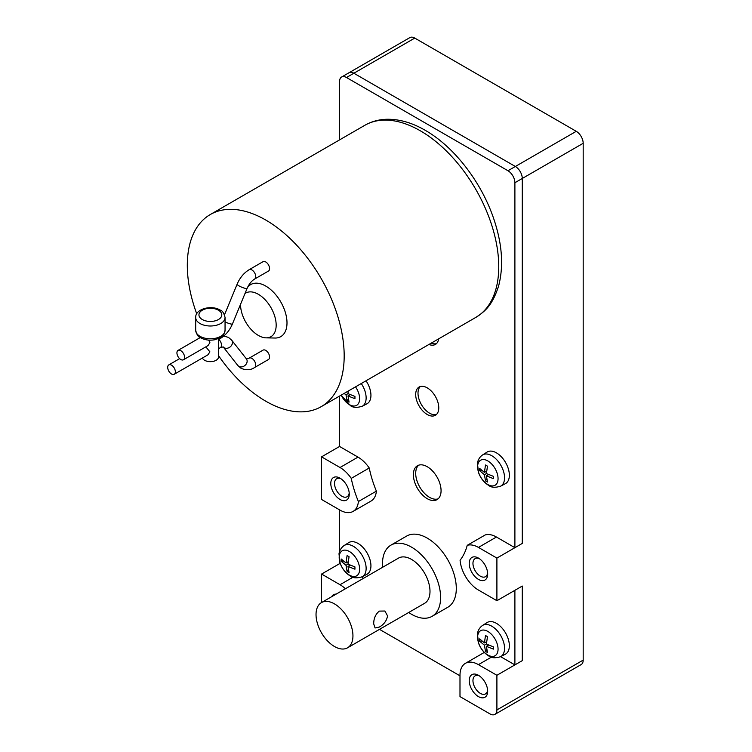 <?xml version="1.0" encoding="UTF-8"?>
<svg xmlns="http://www.w3.org/2000/svg" width="752" height="752" viewBox="0 0 752 752"><rect width="100%" height="100%" fill="white"/><g stroke="black" fill="none" stroke-linecap="round" stroke-linejoin="round"><path stroke-width="1.13" d="M479.428 558.708A10.406 6.007 -120 0 0 475.114 558.642A10.406 6.007 -120 0 0 473.516 566.98A10.406 6.007 -120 0 0 480.312 576.154A10.406 6.007 -120 0 0 485.519 576.671A10.406 6.007 -120 0 0 487.616 572.892M479.428 675.916A10.406 6.007 -120 0 0 475.114 675.851A10.406 6.007 -120 0 0 473.516 684.188A10.406 6.007 -120 0 0 480.312 693.363A10.406 6.007 -120 0 0 485.519 693.88A10.406 6.007 -120 0 0 487.616 690.101M341.013 478.789A10.406 6.007 -120 0 0 336.689 478.723A10.406 6.007 -120 0 0 335.091 487.061A10.406 6.007 -120 0 0 341.897 496.235A10.406 6.007 -120 0 0 347.095 496.752A10.406 6.007 -120 0 0 349.201 492.974M486.412 475.856L487.484 482.023L485.491 480.876L484.429 474.709L486.412 473.563L493.359 476.336L493.359 478.629L486.412 475.856L488.584 474.597M486.591 471.166L484.429 472.416L485.491 465.009L487.484 466.155L486.412 473.563M481.872 470.564L479.616 470.696L479.616 468.402L484.429 472.416M484.429 474.709L479.616 470.696M485.491 480.876L486.732 478.986M347.988 395.937L349.06 402.113L347.076 400.966L346.005 394.791L347.988 393.644L354.944 396.426L354.944 398.71L347.988 395.937L350.159 394.687M348.195 391.087L347.988 393.644M348.176 391.247L346.014 392.347M346.005 394.791L344.096 393.446M347.076 400.966L348.317 399.077M486.412 646.344L487.484 652.51L485.491 651.373L484.429 645.197L486.412 644.05L493.359 646.833L493.359 649.117L486.412 646.344L488.584 645.094M486.591 641.653L484.429 642.904L485.491 635.496L487.484 636.643L486.412 644.05M481.872 641.052L479.616 641.183L479.616 638.89L484.429 642.904M484.429 645.197L479.616 641.183M485.491 651.373L486.732 649.484M347.988 566.425L349.06 572.601L347.076 571.454L346.005 565.278L347.988 564.132L354.944 566.914L354.944 569.208L347.988 566.425L350.159 565.175M348.176 561.735L346.005 562.985L347.076 555.578L349.06 556.724L347.988 564.132M343.448 561.142L341.192 561.265L341.192 558.98L346.005 562.985M346.005 565.278L341.192 561.265M347.076 571.454L348.317 569.565M379.281 611.113L384.864 611.019L387.553 615.888C386.707 620.729 383.952 624.461 379.281 627.093L375.069 627.976L373.706 623.878C373.678 618.529 375.539 614.271 379.281 611.113M334.49 646.523A26.104 15.068 -120 0 0 347.537 647.81A26.104 15.068 -120 0 0 351.541 626.895A26.104 15.068 -120 0 0 334.49 603.894A26.104 15.068 -120 0 0 321.442 602.606A26.104 15.068 -120 0 0 317.438 623.521A26.104 15.068 -120 0 0 334.49 646.523M348.928 72.794A9.785 5.649 60 0 1 348.975 72.765A9.785 5.649 60 0 1 353.863 73.245L515.355 166.483A9.785 5.649 60 0 1 522.273 178.468L522.273 543.423L496.903 558.078L496.903 600.698L478.441 590.047A26.104 15.068 60 0 1 460.083 560.24A84.826 48.974 60 0 0 467.227 545.332A26.104 15.068 60 0 1 478.441 547.418L496.903 558.078M414.775 38.089L353.863 73.245A9.785 5.649 60 0 0 348.975 72.765L409.878 37.6A9.785 5.649 60 0 1 414.775 38.089L576.258 131.318A9.785 5.649 60 0 1 583.185 143.303L583.185 660.106A9.785 5.649 60 0 1 581.155 664.589L494.872 714.4A9.785 5.649 60 0 1 489.984 713.911L459.989 696.596L459.989 675.287A26.104 15.068 60 0 1 465.394 663.339A26.104 15.068 60 0 1 478.441 664.636L496.903 675.287L496.903 709.916A9.785 5.649 60 0 1 494.872 714.4M478.441 579.388A13.047 7.539 60 0 1 469.22 563.408A13.047 7.539 60 0 1 478.441 558.078L478.441 558.078A13.047 7.539 60 0 1 487.672 574.058A13.047 7.539 60 0 1 478.441 579.388M478.441 696.596A13.047 7.539 60 0 1 469.22 680.616A13.047 7.539 60 0 1 478.441 675.287L478.441 675.287A13.047 7.539 60 0 1 487.672 691.276A13.047 7.539 60 0 1 478.441 696.596M331.66 596.703A13.047 7.539 60 0 1 336.135 594.118M340.026 499.469A13.047 7.539 60 0 1 330.795 483.489A13.047 7.539 60 0 1 340.026 478.159L340.026 478.159A13.047 7.539 60 0 1 349.257 494.149A13.047 7.539 60 0 1 340.026 499.469M347.537 647.81L424.589 603.32A26.104 15.068 -120 0 0 428.593 582.405A26.104 15.068 -120 0 0 411.541 559.413A26.104 15.068 -120 0 0 398.494 558.116L321.442 602.606M346.484 77.512L353.863 73.245L515.355 166.483A9.785 5.649 60 0 1 522.273 178.468L522.273 543.423L514.894 547.691L514.894 182.736A9.785 5.649 60 0 0 507.976 170.742L346.484 77.512A9.785 5.649 60 0 0 341.587 77.024A9.785 5.649 60 0 0 339.566 81.507L339.566 139.891M496.903 600.698L522.273 586.052L514.894 590.311L514.894 664.9L522.273 660.641L522.273 586.052L522.273 660.641L496.903 675.287M321.565 602.531L321.565 574.058L340.026 584.718A26.104 15.068 60 0 1 345.412 588.76M358.394 501.537A26.104 15.068 60 0 1 353.073 511.416A26.104 15.068 60 0 1 340.026 510.129L321.565 499.469L321.565 456.849L340.026 467.509A26.104 15.068 60 0 1 351.25 478.375L369.241 467.988A84.826 48.974 60 0 0 376.385 491.141L358.394 501.537A84.826 48.974 60 0 1 351.25 478.375M369.241 467.988A26.104 15.068 60 0 0 358.018 457.113L339.566 446.462L321.565 456.849M340.515 564.226L339.566 563.671L321.565 574.058M436.461 343.636A16.309 9.419 60 0 1 431.234 343.138M436.461 414.493A16.309 9.419 60 0 1 429.533 413.158A16.309 9.419 60 0 1 419.221 399.838A16.309 9.419 60 0 1 420.312 386.519M438.106 498.858A19.58 11.299 60 0 1 429.533 497.345A19.58 11.299 60 0 1 417.087 481.148A19.58 11.299 60 0 1 418.667 465.187M408.712 612.495A41.106 23.735 -120 0 0 411.541 614.29A41.106 23.735 -120 0 0 432.099 616.32A41.106 23.735 -120 0 0 438.397 583.383A41.106 23.735 -120 0 0 411.541 547.155A41.106 23.735 -120 0 0 390.984 545.115A41.106 23.735 -120 0 0 382.608 567.281M339.566 446.462L339.566 396.069M467.227 545.332L485.219 534.945A26.104 15.068 60 0 1 496.442 537.031L514.894 547.691M500.635 656.665L514.894 664.9M465.394 663.339L483.386 652.952A26.104 15.068 60 0 1 484.344 652.473M459.989 675.822L379.506 629.358M361.797 576.963A26.104 15.068 60 0 1 363.413 578.373M339.566 563.671L339.566 561.368M339.566 551.592L339.566 509.865M376.385 491.141A26.104 15.068 60 0 1 371.074 501.029L353.073 511.416M438.642 338.87A16.309 9.419 60 0 1 435.389 344.444A16.309 9.419 60 0 1 428.931 344.472M427.23 387.853A16.309 9.419 60 0 1 437.89 402.226A16.309 9.419 60 0 1 435.389 415.301A16.309 9.419 60 0 1 427.23 414.493A16.309 9.419 60 0 1 416.57 400.12A16.309 9.419 60 0 1 419.071 387.045A16.309 9.419 60 0 1 427.23 387.853M427.23 466.71A19.58 11.299 60 0 1 440.014 483.959A19.58 11.299 60 0 1 437.015 499.638A19.58 11.299 60 0 1 427.23 498.67A19.58 11.299 60 0 1 414.437 481.421A19.58 11.299 60 0 1 417.445 465.732A19.58 11.299 60 0 1 427.23 466.71M496.442 452.854A18.274 10.547 60 0 1 508.437 469.154A18.274 10.547 60 0 1 505.344 483.715L500.588 486.196A18.039 10.415 -120 0 0 503.643 471.824A18.039 10.415 -120 0 0 491.799 455.721A18.039 10.415 -120 0 0 482.558 454.96L487.08 452.084A18.274 10.547 60 0 1 496.442 452.854M366.036 380.785A18.274 10.547 60 0 1 366.929 403.805L362.173 406.287A18.039 10.415 -120 0 0 361.27 383.529M496.442 623.342A18.274 10.547 60 0 1 508.437 639.651A18.274 10.547 60 0 1 505.344 654.212L500.588 656.693A18.039 10.415 -120 0 0 503.643 642.311A18.039 10.415 -120 0 0 491.799 626.209A18.039 10.415 -120 0 0 482.558 625.448L487.08 622.571A18.274 10.547 60 0 1 496.442 623.342M358.018 543.423A18.274 10.547 60 0 1 370.012 559.732A18.274 10.547 60 0 1 366.929 574.293L362.173 576.775A18.039 10.415 -120 0 0 365.218 562.393A18.039 10.415 -120 0 0 353.374 546.3A18.039 10.415 -120 0 0 344.134 545.538L348.665 542.653A18.274 10.547 60 0 1 358.018 543.423M390.984 545.115L406.672 536.063A41.106 23.735 60 0 1 427.23 538.103A41.106 23.735 60 0 1 454.086 574.321A41.106 23.735 60 0 1 447.788 607.268L432.099 616.32M244.973 293.562A25.192 14.542 60 0 1 258.359 294.295A25.192 14.542 60 0 1 275.721 320.305A25.192 14.542 60 0 1 266.095 337.855A25.192 14.542 60 0 1 258.359 335.43A25.192 14.542 60 0 1 240.546 304.287M196.723 313.791A110.929 64.042 60 0 1 210.278 214.536A110.929 64.042 60 0 1 265.738 220.026A110.929 64.042 60 0 1 338.212 317.776A110.929 64.042 60 0 1 321.207 406.663A110.929 64.042 60 0 1 265.738 401.173A110.929 64.042 60 0 1 218.531 355.668M247.521 287.452A30.061 17.352 60 0 1 265.738 286.061A30.061 17.352 60 0 1 286.465 317.09A30.061 17.352 60 0 1 274.978 338.033L266.095 337.855M254.608 279.058L268.455 271.068A5.414 3.13 -120 0 0 269.282 266.725A5.414 3.13 -120 0 0 265.738 261.959A5.414 3.13 -120 0 0 263.031 261.687L249.194 269.677C243.883 272.929 239.86 277.77 237.115 284.209A5.414 0.996 22.4 0 0 238.873 285.807A5.414 0.996 22.4 0 0 244.052 288.035A5.414 0.996 22.4 0 0 247.126 288.345C249.119 283.936 251.619 280.844 254.608 279.058A5.414 3.13 -120 0 0 255.436 274.715A5.414 3.13 -120 0 0 251.901 269.949A5.414 3.13 -120 0 0 249.194 269.677M268.455 359.512A5.414 3.13 -120 0 0 269.282 355.17A5.414 3.13 -120 0 0 265.738 350.394A5.414 3.13 -120 0 0 263.031 350.131L249.194 358.121A5.414 3.13 -120 0 1 251.901 358.384A5.414 3.13 -120 0 1 255.436 363.16A5.414 3.13 -120 0 1 254.608 367.502L268.455 359.512M171.522 365.162A5.414 3.13 60 0 1 175.066 369.937A5.414 3.13 60 0 1 174.229 374.27A5.414 3.13 60 0 1 171.522 374.007A5.414 3.13 60 0 1 167.987 369.232A5.414 3.13 60 0 1 168.815 364.889A5.414 3.13 60 0 1 171.522 365.162M180.753 359.503A5.414 3.13 60 0 1 177.218 354.728A5.414 3.13 60 0 1 178.045 350.385A5.414 3.13 60 0 1 180.753 350.658A5.414 3.13 60 0 1 184.287 355.423A5.414 3.13 60 0 1 183.46 359.766A5.414 3.13 60 0 1 180.753 359.503M218.531 338.579L218.531 356.946A8.159 4.709 180 0 1 213.493 361.298A8.159 4.709 180 0 1 204.61 360.283A8.159 4.709 180 0 1 202.42 357.999M205.841 346.841L209.893 351.851L207.994 354.784L174.229 374.27M208.727 340.111L209.893 342.677L207.994 345.61L183.46 359.766M576.258 131.318L507.976 170.742M583.185 143.303L514.894 182.736M583.185 660.106L496.903 709.916M487.832 484.542A14.457 8.347 -120 0 0 498.059 478.639A14.457 8.347 -120 0 0 487.832 460.938A14.457 8.347 -120 0 0 477.614 466.832A14.457 8.347 -120 0 0 487.832 484.542M341.211 395.12A14.457 8.347 -120 0 0 349.417 404.623A14.457 8.347 -120 0 0 359.118 402.132A14.457 8.347 -120 0 0 355.508 386.857M487.832 655.03A14.457 8.347 -120 0 0 498.059 649.126A14.457 8.347 -120 0 0 487.832 631.426A14.457 8.347 -120 0 0 477.614 637.329A14.457 8.347 -120 0 0 487.832 655.03M349.417 575.12A14.457 8.347 -120 0 0 359.635 569.217A14.457 8.347 -120 0 0 349.417 551.507A14.457 8.347 -120 0 0 339.19 557.411A14.457 8.347 -120 0 0 349.417 575.12M358.018 457.113L340.026 467.509M496.442 537.031L478.441 547.418M491.394 657.154L478.441 664.636M352.979 577.235L340.026 584.718M202.297 319.525A11.421 6.589 180 0 1 202.297 310.2A11.421 6.589 180 0 1 218.447 310.2A11.421 6.589 180 0 1 218.447 319.525A11.421 6.589 180 0 1 202.297 319.525M364.842 125.293A110.929 64.042 60 0 1 420.312 130.792A110.929 64.042 60 0 1 492.776 228.542A110.929 64.042 60 0 1 475.772 317.429C485.454 311.084 492.325 305.274 498.576 286.108C503.831 266.17 502.195 243.667 493.679 218.588C481.327 182.04 454.199 146.772 425.2 130.303C412.162 122.736 399.368 119.06 386.81 119.267C378.82 119.483 371.497 121.495 364.842 125.293L210.278 214.536M195.689 317.523C195.2 308.875 211.472 304.701 220.082 310.04C222.348 310.557 224.002 313.058 225.055 317.523A14.683 8.479 180 0 1 215.993 325.353A14.683 8.479 180 0 1 199.994 323.52A14.683 8.479 180 0 1 195.689 317.523L195.689 330.307A14.683 8.479 180 0 0 199.994 336.304A14.683 8.479 180 0 0 215.993 338.146A14.683 8.479 180 0 0 225.055 330.307C223.241 338.626 219.434 337.892 214.358 339.819C209.263 340.637 204.694 339.97 200.671 337.798C198.406 337.281 196.742 334.781 195.689 330.307M247.126 288.345L232.453 323.924A5.414 0.996 -157.6 0 1 225.055 321.856M221.389 336.934A5.414 3.13 60 0 1 220.374 338.456C225.685 335.204 229.708 330.363 232.453 323.924M249.194 358.121L246.374 358.845A5.414 4.305 141.8 0 1 245.951 364.41A5.414 4.305 141.8 0 1 238.873 366.412A5.414 4.305 141.8 0 1 237.858 365.547L241.035 368.311C246.308 370.426 250.83 370.153 254.608 367.502M237.858 365.547L223.194 346.907A5.414 4.305 -38.2 0 0 224.199 347.772A5.414 4.305 -38.2 0 0 230.732 346.39A5.414 4.305 -38.2 0 0 231.701 340.205L246.374 358.845M218.794 339.368A5.414 3.13 60 0 1 220.374 347.631L223.194 346.907M482.558 454.96C478.037 458.043 477.36 463.157 477.435 463.448L478.526 472.566C480.594 478.216 483.987 482.502 488.697 485.416C491.178 487.569 495.145 487.822 500.588 486.196M341.135 395.157L350.272 405.497C352.754 407.65 356.721 407.913 362.173 406.287M482.558 625.448C478.037 628.531 477.36 633.645 477.435 633.936L478.526 643.063C480.594 648.713 483.987 652.99 488.697 655.904C491.178 658.056 495.145 658.32 500.588 656.693M344.134 545.538C339.622 548.622 338.945 553.726 339.011 554.027L340.111 563.145C342.179 568.794 345.563 573.071 350.272 575.994C352.754 578.138 356.721 578.401 362.173 576.775M348.975 72.765L341.587 77.024M224.51 314.778L237.115 284.209M321.207 406.663L475.772 317.429M225.055 317.523L225.055 330.307M178.045 350.385L200.267 337.554M168.815 364.889L179.625 358.648M218.531 339.519L220.374 338.456M218.531 348.702L220.374 347.631M231.701 340.205L228.533 337.441L223.833 335.994"/></g></svg>
